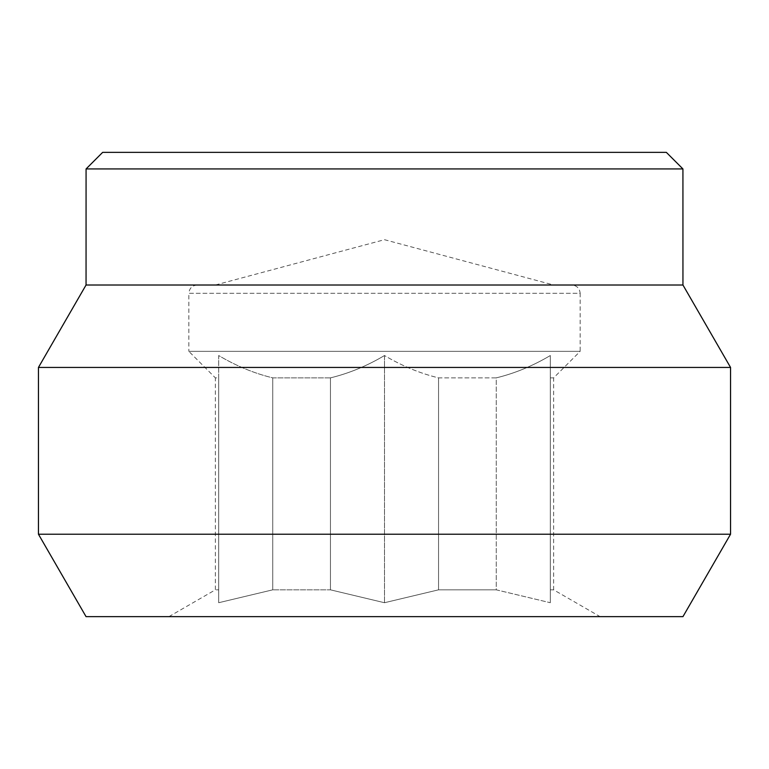 <?xml version="1.0" encoding="UTF-8"?>
<svg xmlns="http://www.w3.org/2000/svg" width="769" height="769" viewBox="0 0 769 769"><rect width="100%" height="100%" fill="white"/><g stroke="black" fill="none" stroke-linecap="round" stroke-linejoin="round"><path stroke-width="0.58" stroke-dasharray="3.85 2.88" d="M86.07 168.94L682.93 168.94M86.051 285.011L682.949 285.011M38.45 367.438L730.55 367.438M38.45 534.215L730.55 534.215M168.94 616.632L600.06 616.632L553.632 589.833L550.316 589.833L553.632 589.833L553.632 377.867L550.316 377.867L553.632 377.867L580.162 351.337L188.838 351.337L188.838 293.306L580.162 293.306L580.162 351.337L188.838 351.337L215.368 377.867L218.684 377.867L218.684 589.833L215.368 589.833L218.684 589.833L218.684 602.723L272.735 589.833L218.684 602.723L218.684 355.528C236.17 365.919 254.183 373.359 272.735 377.867L330.459 377.867L330.459 589.833L272.735 589.833L330.459 589.833L384.5 602.723L438.541 589.833L496.265 589.833L438.541 589.833L384.5 602.723L330.459 589.833L330.459 377.867C349.088 373.33 367.101 365.881 384.5 355.528L384.5 602.723L384.5 355.528C401.976 365.919 419.989 373.359 438.541 377.867L496.265 377.867L496.265 589.833L550.316 602.723L550.316 589.833L550.316 602.723L496.265 589.833L496.265 377.867C514.894 373.33 532.907 365.881 550.316 355.528L550.316 602.723L550.316 355.528C532.83 365.919 514.817 373.359 496.265 377.867L438.541 377.867L438.541 589.833L438.541 377.867C419.912 373.33 401.899 365.881 384.5 355.528C367.024 365.919 349.011 373.359 330.459 377.867L272.735 377.867L272.735 589.833L272.735 377.867C254.106 373.33 236.093 365.881 218.684 355.528L218.684 377.867L215.368 377.867L215.368 589.833L168.94 616.632M197.133 285.011C192.135 285.539 189.366 288.308 188.838 293.306L580.162 293.306C579.634 288.308 576.865 285.539 571.867 285.011L197.133 285.011L571.867 285.011M553.632 285.011L215.368 285.011L553.632 285.011L384.5 239.697L215.368 285.011"/><path stroke-width="1.15" d="M102.652 152.368L666.348 152.368L102.652 152.368L86.07 168.94L682.93 168.94L666.348 152.368M682.93 168.94L682.949 285.011L86.051 285.011L86.07 168.94M682.949 285.011L730.55 367.438L38.45 367.438L86.051 285.011M730.55 367.438L730.55 534.215L38.45 534.215L38.45 367.438M730.55 534.215L682.959 616.632L86.041 616.632L38.45 534.215M86.041 616.632L682.959 616.632M600.06 616.632L168.94 616.632"/></g></svg>
